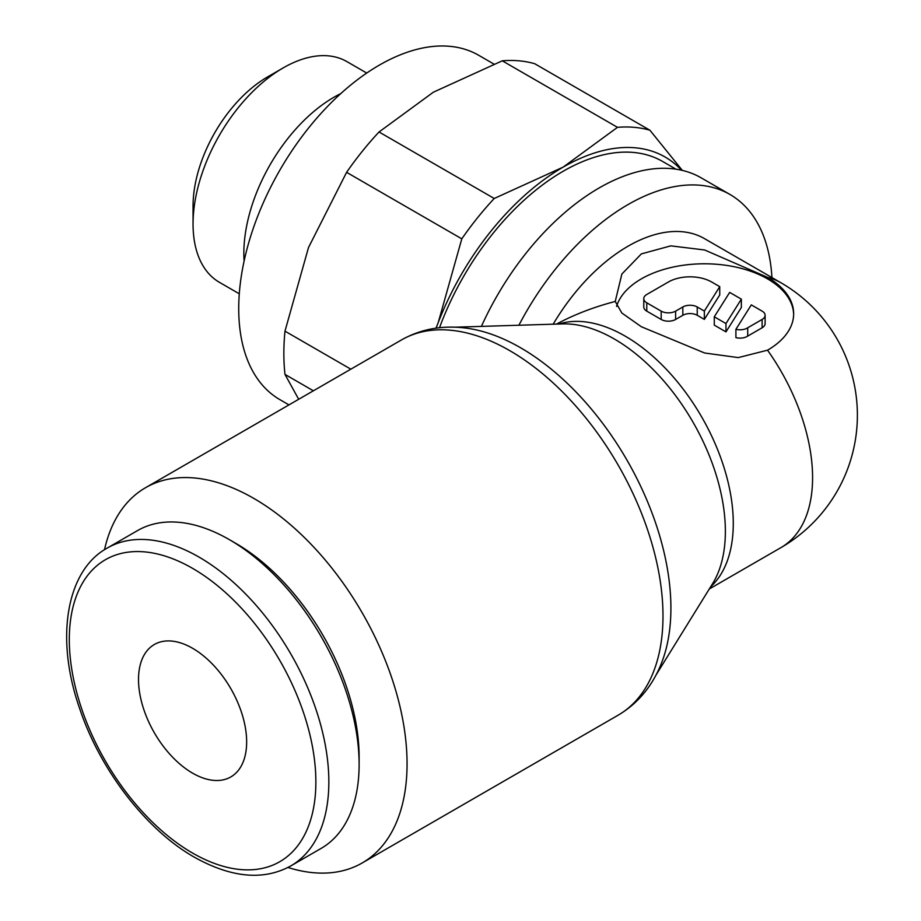 <?xml version="1.0" encoding="UTF-8"?>
<svg xmlns="http://www.w3.org/2000/svg" width="921" height="921" viewBox="0 0 921 921"><rect width="100%" height="100%" fill="white"/><g stroke="black" fill="none" stroke-linecap="round" stroke-linejoin="round"><path stroke-width="1.38" d="M287.939 867.478A216.654 125.083 -120 0 0 362.195 862.965A216.654 125.083 -120 0 0 407.059 763.785A216.654 125.083 -120 0 0 312.484 545.75A216.654 125.083 -120 0 0 145.541 487.704A216.654 125.083 -120 0 0 104.499 549.745M401.464 339.941A216.654 125.083 -120 0 1 509.797 350.671A216.654 125.083 -120 0 1 662.993 616.022A216.654 125.083 -120 0 1 618.118 715.203C637.551 703.702 651.849 686.744 661.013 664.317A212.555 122.723 -120 0 0 670.902 608.102A212.555 122.723 -120 0 0 520.607 347.781A212.555 122.723 -120 0 0 466.982 328.233C442.978 324.963 421.139 328.866 401.464 339.941L145.541 487.704M615.24 301.443L621.859 274.067L641.361 253.897L670.799 245.861L704.634 249.982L767.527 277.348A89.21 51.507 180 0 1 793.66 313.773A89.21 51.507 180 0 1 767.527 350.187L738.274 357.601L704.634 352.996L641.361 326.736L621.859 313.025L615.24 301.443C593.527 307.142 573.967 314.694 556.537 324.088M655.902 675.243L712.578 583.684A157.031 90.661 -120 0 0 718.058 572.862A157.031 90.661 -120 0 0 725.368 531.325A157.031 90.661 -120 0 0 614.33 339.009A157.031 90.661 -120 0 0 574.704 324.572A157.031 90.661 -120 0 0 562.593 323.904L454.962 327.197M229.352 539.637L235.845 543.39A174.345 100.654 -120 0 1 359.121 756.912L359.121 764.407A183.521 105.961 -120 0 0 229.352 539.637A183.521 105.961 -120 0 0 137.597 530.554L107.308 548.03C66.853 569.961 54.707 637.056 79.459 707.973C99.905 769.783 146.278 830.017 194.481 857.267C231.608 877.932 263.717 880.81 290.829 865.901A183.521 105.961 -120 0 0 328.843 781.883A183.521 105.961 -120 0 0 199.074 557.124A183.521 105.961 -120 0 0 107.308 548.03M298.692 399.288L284.98 374.398A221.754 128.031 -60 0 1 283.852 353.422A221.754 128.031 -60 0 1 284.98 331.157L308.5 247.542L346.595 172.331A221.754 128.031 -60 0 1 379.038 131.979L433.377 92.192L502.279 60.821A221.754 128.031 -60 0 1 534.721 63.722L649.915 130.229A221.754 128.031 120 0 0 617.484 127.34L563.145 167.115A203.909 117.727 -60 0 1 681.517 170.201M284.98 374.398L313.382 390.803M244.1 261.057A127.443 73.576 -60 0 1 243.846 253.321A127.443 73.576 -60 0 1 340.793 93.585M366.731 73.058L346.895 61.603A127.443 73.576 120 0 0 283.173 67.912A127.443 73.576 120 0 0 193.053 223.999L193.053 205.97A105.374 60.832 -60 0 1 267.562 76.927L283.173 67.912M288.975 404.895L279.903 399.645A198.809 114.78 -60 0 1 238.723 308.639A198.809 114.78 -60 0 1 325.504 108.563A198.809 114.78 -60 0 1 478.713 55.295L493.771 63.998M192.581 648.28A76.466 44.15 60 0 1 242.534 715.663A76.466 44.15 60 0 1 230.814 776.933A76.466 44.15 60 0 1 192.581 773.145A76.466 44.15 60 0 1 142.628 705.762A76.466 44.15 60 0 1 154.348 644.493A76.466 44.15 60 0 1 192.581 648.28M767.527 277.348A152.932 88.301 -60 0 1 780.916 282.747L704.496 238.631A152.932 88.301 120 0 0 553.164 324.192M616.563 306.417A89.21 51.507 180 0 1 677.557 266.181A89.21 51.507 180 0 1 767.527 278.879A89.21 51.507 180 0 1 793.649 314.533M762.116 311.137A10.2 5.883 180 0 1 765.109 315.293A10.2 5.883 180 0 1 762.116 319.46L747.702 327.784A10.2 5.883 180 0 1 735.914 329.304L751.306 304.886L762.116 311.137M765.109 315.293L765.109 323.616A10.2 5.883 180 0 1 762.116 327.784L747.702 336.107L747.702 327.784M719.738 286.661L719.738 294.985L704.346 319.403L697.232 315.293A10.2 5.883 0 0 0 682.818 315.293L675.611 319.46A10.2 5.883 180 0 1 661.186 319.46L646.772 311.137A10.2 5.883 180 0 1 643.779 306.969L643.779 298.646A10.2 5.883 180 0 1 646.772 294.478L668.393 281.999A30.589 17.66 180 0 1 711.657 281.999L719.738 286.661L704.346 311.079L697.232 306.969A10.2 5.883 0 0 0 682.818 306.969L675.611 311.137A10.2 5.883 180 0 1 661.186 311.137L646.772 302.813A10.2 5.883 180 0 1 643.779 298.646M704.346 319.403L704.346 311.079M725.967 323.559L714.282 316.812L729.674 292.406L741.359 299.152L725.967 323.559L725.967 331.882L714.282 325.136L714.282 316.812M725.967 331.882L741.359 307.476L741.359 299.152M747.702 336.107A10.2 5.883 180 0 1 735.914 337.627L735.914 329.304M193.053 223.999A127.443 73.576 120 0 0 219.451 282.344L239.287 293.799M436.128 328.141A203.909 117.727 -60 0 1 438.269 322.454A203.909 117.727 -60 0 1 563.145 167.115L494.232 198.487A221.754 128.031 120 0 0 461.801 238.838L438.269 322.454L436.013 328.164M439.501 327.726A198.809 114.78 -60 0 1 662.544 161.428L675.945 169.165M682.334 170.397L649.915 130.229M350.832 369.171L284.98 331.157M346.595 172.331L461.801 238.838M494.232 198.487L379.038 131.979M502.279 60.821L617.484 127.34M290.829 865.901L321.107 848.414A183.521 105.961 -120 0 0 359.121 764.407M771.925 277.566A203.909 117.727 120 0 0 729.985 194.481A203.909 117.727 120 0 0 518.903 325.24M481.407 326.391A203.909 117.727 -60 0 1 701.146 177.834L729.985 194.481M780.916 282.747A152.932 152.932 0 0 1 780.916 547.638A152.932 88.301 -120 0 0 812.587 477.631A152.932 88.301 -120 0 0 767.527 350.187M710.667 586.781A152.932 88.301 -120 0 0 733.277 523.404A152.932 88.301 -120 0 0 625.14 336.107A152.932 88.301 -120 0 0 558.955 324.019M192.581 568.361A174.345 100.654 -120 0 0 69.305 639.542A174.345 100.654 -120 0 0 192.581 853.065A174.345 100.654 -120 0 0 315.868 781.883A174.345 100.654 -120 0 0 192.581 568.361M762.116 327.784L762.116 319.46M661.186 319.46L661.186 311.137M675.611 319.46L675.611 311.137M697.232 315.293L697.232 306.969M682.818 315.293L682.818 306.969M646.772 311.137L646.772 302.813M780.916 547.638L709.297 588.98M618.118 715.203L362.195 862.965"/></g></svg>
